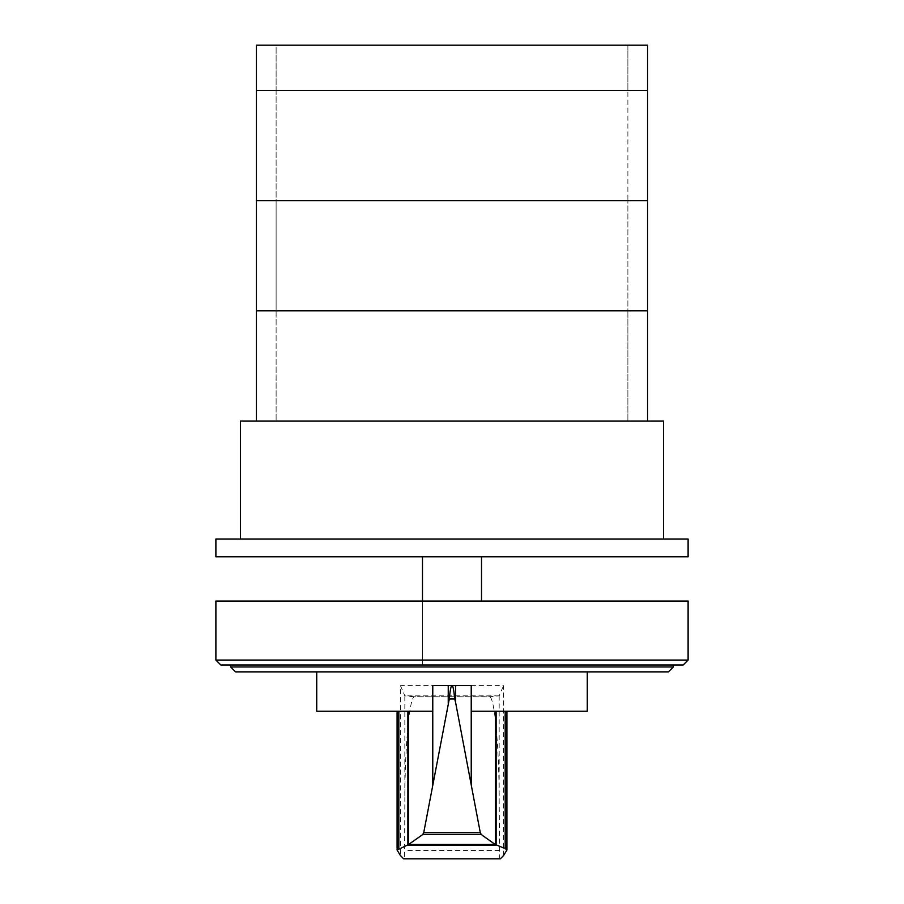 <?xml version="1.0" encoding="UTF-8"?>
<svg xmlns="http://www.w3.org/2000/svg" width="904" height="904" viewBox="0 0 904 904"><rect width="100%" height="100%" fill="white"/><g stroke="black" fill="none" stroke-linecap="round" stroke-linejoin="round"><path stroke-width="0.68" stroke-dasharray="4.52 3.39" d="M647.569 421.015L647.569 310.829L627.884 310.829L627.884 200.643L627.884 310.829L647.569 310.829L627.884 310.829L647.569 310.829L647.569 200.643L256.431 200.643L276.115 200.643L256.431 200.643L276.115 200.643L276.115 310.829L256.431 310.829L256.431 200.643L647.569 200.643L627.884 200.643L647.569 200.643L627.884 200.643L627.884 90.456L627.884 200.643L647.569 200.643L647.569 90.456L256.431 90.456L276.115 90.456L276.115 45.2L647.569 45.2L627.884 45.2L627.884 90.456L647.569 90.456L627.884 90.456L627.884 45.2L647.569 45.2L647.569 90.456L256.431 90.456L256.431 45.2L276.115 45.2L276.115 90.456L256.431 90.456L276.115 90.456L276.115 200.643L256.431 200.643L256.431 90.456L276.115 90.456L276.115 421.015L256.431 421.015L256.431 310.829L276.115 310.829L276.115 421.015L256.431 421.015L647.569 421.015L256.431 421.015M627.884 310.829L627.884 421.015L627.884 310.829M647.569 310.829L256.431 310.829L647.569 310.829M215.886 556.774L688.113 556.774M688.113 539.066L215.886 539.066M240.487 539.066L663.513 539.066L240.487 539.066M663.513 421.015L240.487 421.015M471.233 711.233L587.272 711.233M503.539 855.568L503.539 685.65L400.461 685.65L400.461 711.233L397.093 711.233L432.767 711.233M316.728 711.233L400.461 711.233L400.461 855.568M587.272 671.875L316.728 671.875L587.272 671.875M400.461 685.65L404.822 695.831L414.676 696.814L489.392 696.814L499.166 695.831L503.539 685.65M404.325 858.8L499.675 858.8L499.177 800.763C499.053 744.568 494.477 695.933 489.392 696.848L414.676 696.848C409.58 695.571 404.969 743.924 404.822 800.142L404.619 850.449L404.325 858.8L403.625 858.8M500.375 858.8L499.675 858.8M432.767 685.65L471.233 685.65M673.356 666.96L230.644 666.96L235.56 671.875L668.44 671.875L673.356 666.96L673.356 664.994L230.644 664.994L673.356 664.994M230.644 666.96L230.644 664.994M688.113 660.078L683.187 664.994L220.813 664.994L215.886 660.078L688.113 660.078L688.113 601.047L215.886 601.047L215.886 660.078M422.484 556.774L481.516 556.774L422.484 556.774L422.484 664.994L481.516 664.994L422.484 664.994L422.484 601.047M481.516 556.774L481.516 601.047M397.24 711.233L397.24 850.461M499.166 695.831L404.834 695.831L404.822 800.142M499.381 850.449L404.619 850.449M499.177 695.82L499.177 800.763M506.76 711.233L506.76 850.461"/><path stroke-width="1.36" d="M256.431 90.456L256.431 200.643L647.569 200.643L647.569 45.2L256.431 45.2L256.431 90.456L647.569 90.456L256.431 90.456M647.569 421.015L647.569 200.643L256.431 200.643L256.431 421.015M256.431 310.829L647.569 310.829L256.431 310.829M688.113 556.774L688.113 539.066L215.886 539.066L215.886 556.774L688.113 556.774M663.513 539.066L663.513 421.015L240.487 421.015L240.487 539.066M452.169 685.707L452.169 685.65C453.096 686.294 453.944 690.724 454.701 698.939L455.548 702.159L455.548 685.65L471.233 685.65L471.233 711.233L587.272 711.233L587.272 671.875M454.701 698.939L449.299 698.939C450.056 690.724 450.904 686.294 451.83 685.65L432.767 685.65L432.767 711.233L316.728 711.233L316.728 671.875M408.45 711.233L408.45 844.585L422.688 834.573L423.716 832.731L449.299 698.939M455.548 702.159L480.295 832.731L481.312 834.573L495.166 844.449L505.178 848.585L506.907 850.042L503.539 855.568L500.375 858.8L403.625 858.8L400.461 855.568L397.093 850.042L408.45 844.585M455.548 685.65L451.83 685.707M496.16 845.093L407.84 845.093M495.166 844.449L408.834 844.449M481.312 834.573L422.688 834.573M448.237 685.65L448.237 703.323M495.448 711.233L495.448 844.551M230.644 666.96L673.356 666.96L668.44 671.875L235.56 671.875L230.644 666.96L230.644 664.994M673.356 666.96L673.356 664.994M220.813 664.994L683.187 664.994L688.113 660.078L215.886 660.078L220.813 664.994M688.113 660.078L688.113 601.047L215.886 601.047L215.886 660.078M481.516 601.047L481.516 556.774M422.484 601.047L422.484 556.774M432.767 711.233L432.767 784.627M407.873 711.233L407.873 845.003M398.822 711.233L398.822 848.585M480.295 832.731L423.716 832.731M471.233 711.233L471.233 784.627M496.126 711.233L496.126 844.991M505.178 711.233L505.178 848.585M397.093 711.233L397.093 850.042M506.907 711.233L506.907 850.042"/></g></svg>
